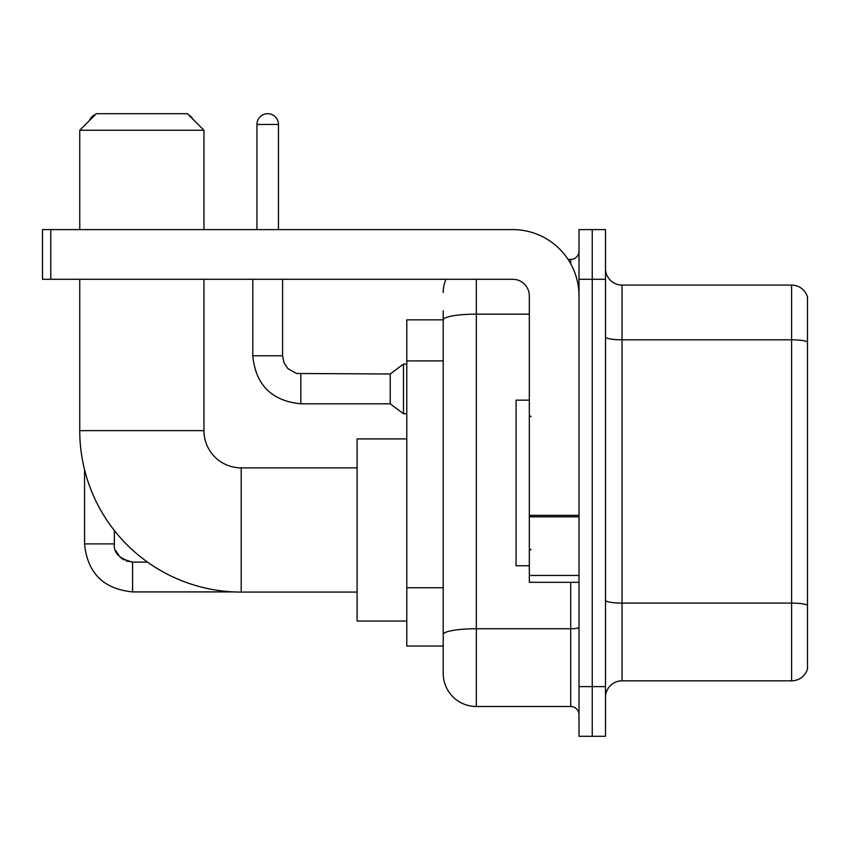 <?xml version="1.0" encoding="UTF-8"?>
<svg xmlns="http://www.w3.org/2000/svg" width="850" height="850" viewBox="0 0 850 850"><rect width="100%" height="100%" fill="white"/><g stroke="black" fill="none" stroke-linecap="round" stroke-linejoin="round"><path stroke-width="1.27" d="M476.329 279.289L476.329 706.499A33.118 33.118 0 0 1 443.211 673.381L443.211 310.749L443.211 319.855L406.789 319.855L406.789 646.053L443.211 646.053M578.999 686.619L578.999 736.302L592.237 736.302L592.237 686.619L592.237 736.302L605.487 736.302L605.487 686.619L592.237 686.619L592.237 279.289L592.237 686.619L578.999 686.619L578.999 279.289L592.237 279.289L592.237 229.606L592.237 279.289L605.487 279.289L605.487 686.619M605.487 279.289L605.487 229.606L578.999 229.606L578.999 279.289M476.329 706.499L570.711 706.499L570.711 582.303M568.076 259.42L570.711 259.42A8.277 8.277 0 0 0 578.999 251.133M443.211 673.381L443.211 640.263M529.316 314.149L476.329 314.149A33.118 5.748 180 0 0 443.211 319.897L443.211 310.749M578.999 714.776A8.277 8.277 0 0 0 570.711 706.499M443.211 292.527A33.118 33.118 0 0 1 445.974 279.289M605.487 697.383A16.554 16.554 0 0 1 622.041 680.829L791.605 680.829L791.605 285.079L622.041 285.079A16.554 16.554 0 0 1 605.487 268.526A16.554 16.554 0 0 0 622.041 285.079L622.041 680.829M807.5 297.001A16.554 16.554 0 0 0 791.605 285.079A16.554 16.554 0 0 1 807.5 297.001L807.5 668.907A16.554 16.554 0 0 1 791.605 680.829M605.487 336.94A16.554 2.879 0 0 0 622.041 339.809L791.605 339.809A16.554 2.879 180 0 1 807.5 341.881L807.5 298.329M357.106 592.078L241.198 592.078A161.447 161.447 0 0 1 79.751 430.631L79.751 279.289M241.198 592.078L241.198 467.882A37.251 37.251 0 0 1 203.947 430.631L203.947 279.289M96.316 113.698L187.383 113.698L203.947 130.262L79.751 130.262L96.316 113.698M203.947 229.606L203.947 130.262M79.751 229.606L79.751 130.262M406.789 438.908L357.106 438.908L357.106 621.053L406.789 621.053M95.593 114.421A10.763 10.763 0 0 0 89.42 120.604M84.554 469.71L84.554 543.894L114.368 543.894L114.368 530.517M188.668 114.984A10.763 10.763 0 0 1 193.067 119.382M256.934 229.606L256.934 124.461A10.763 10.763 0 0 1 267.697 113.698A10.763 10.763 0 0 1 278.46 124.461L278.46 229.606M300.815 403.803C271.681 400.924 255.669 384.922 252.79 355.789C255.669 384.922 271.681 400.924 300.815 403.803C271.681 400.924 255.669 384.922 252.79 355.789C255.669 384.922 271.681 400.924 300.815 403.803C271.681 400.924 255.669 384.922 252.79 355.789C255.669 384.922 271.681 400.924 300.815 403.803C271.681 400.924 255.669 384.922 252.79 355.789C255.669 384.922 271.681 400.924 300.815 403.803C271.681 400.924 255.669 384.922 252.79 355.789C255.669 384.922 271.681 400.924 300.815 403.803C271.681 400.924 255.669 384.922 252.79 355.789C255.669 384.922 271.681 400.924 300.815 403.803C271.681 400.924 255.669 384.922 252.79 355.789C255.669 384.922 271.681 400.924 300.815 403.803C271.681 400.924 255.669 384.922 252.79 355.789C255.669 384.922 271.681 400.924 300.815 403.803C271.681 400.924 255.669 384.922 252.79 355.789L282.593 355.789L284.038 362.897L287.938 368.666L296.544 373.49L390.224 374L390.224 403.803L300.815 403.803L300.815 374.032M390.224 374L403.474 364.066L403.474 413.737L406.789 413.737M578.999 582.303L529.316 582.303L529.316 515.344L578.999 515.344M578.999 295.842A66.236 66.236 0 0 0 512.763 229.606L50.777 229.606L50.777 279.289L512.763 279.289A16.554 16.554 0 0 1 529.316 295.842L529.316 515.344M50.777 279.289L42.5 279.289L42.5 229.606L50.777 229.606M529.316 400.159L516.067 400.159L516.067 565.749L529.316 565.749M443.211 360.899L406.789 360.899M443.211 587.754L406.789 587.754M578.999 627.321A8.277 1.434 0 0 1 570.711 628.756L476.329 628.756A33.118 5.748 180 0 0 443.211 634.504M570.711 263.776L570.711 259.42M807.5 605.168A16.554 2.879 180 0 0 791.605 603.096L622.041 603.096A16.554 2.879 0 0 1 605.487 600.217M79.751 430.631L203.947 430.631M126.012 560.883L132.579 562.105L132.579 591.908C103.445 589.029 87.433 573.028 84.554 543.894C87.433 573.028 103.445 589.029 132.579 591.908C103.445 589.029 87.433 573.028 84.554 543.894C87.433 573.028 103.445 589.029 132.579 591.908C103.445 589.029 87.433 573.028 84.554 543.894C87.433 573.028 103.445 589.029 132.579 591.908C103.445 589.029 87.433 573.028 84.554 543.894C87.433 573.028 103.445 589.029 132.579 591.908C103.445 589.029 87.433 573.028 84.554 543.894C87.433 573.028 103.445 589.029 132.579 591.908C103.445 589.029 87.433 573.028 84.554 543.894C87.433 573.028 103.445 589.029 132.579 591.908L233.888 591.908M282.593 355.789L282.593 279.289M256.934 124.461L278.46 124.461M578.999 516.789L529.316 516.789M529.316 575.461L578.999 575.461M357.106 467.882L241.198 467.882M147.507 562.105L132.579 562.105C119.436 558.79 113.358 552.723 114.368 543.894C113.358 552.723 119.436 558.79 132.579 562.105C119.436 558.79 113.358 552.723 114.368 543.894C113.358 552.723 119.436 558.79 132.579 562.105C119.436 558.79 113.358 552.723 114.368 543.894L114.378 544.489M115.589 550.449L119.723 556.793M121.04 557.982L123.93 559.916M390.224 403.803L403.474 413.737M252.79 355.789L252.79 279.289M403.474 364.066L406.789 364.066M530.974 416.723L529.316 415.066M530.974 549.185L529.316 550.843"/></g></svg>
